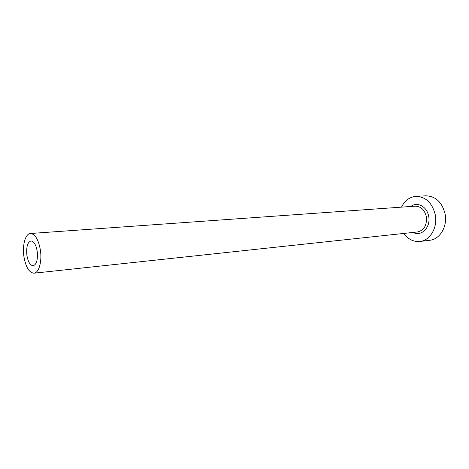 <?xml version="1.0" encoding="UTF-8"?>
<svg xmlns="http://www.w3.org/2000/svg" width="469" height="469" viewBox="0 0 469 469"><rect width="100%" height="100%" fill="white"/><g stroke="black" fill="none" stroke-linecap="round" stroke-linejoin="round"><path stroke-width="0.7" d="M37.233 251.507C36.049 244.783 33.961 241.265 30.977 240.955C27.53 242.233 26.164 246.97 26.874 255.177C28.04 261.925 30.145 265.454 33.188 265.759C36.588 264.481 37.936 259.732 37.233 251.507M23.86 256.244C25.719 267.054 29.096 272.706 33.997 273.187C38.839 272.993 42.128 261.696 40.44 250.376C38.534 239.624 35.204 234.002 30.45 233.498C25.426 233.609 22.213 245.058 23.86 256.244M403.832 233.433C408.171 239.307 413.529 241.986 419.913 241.471C430.067 240.603 437.841 227.5 435.285 214.825C432.248 202.86 425.782 196.71 415.886 196.376C409.519 197.003 404.718 200.591 401.487 207.134M419.913 241.471L429.745 240.28C439.881 239.407 447.643 226.48 445.11 213.981C442.091 202.192 435.648 196.13 425.776 195.813L415.886 196.376M410.838 206.471C417.193 201.295 427.165 206.618 428.672 216.338C430.999 227.26 421.285 237.038 413.154 232.431M33.997 273.187L417.469 231.967C424.105 230.302 427.071 225.226 426.362 216.725C424.627 209.831 420.892 206.307 415.165 206.167L30.45 233.498"/></g></svg>
